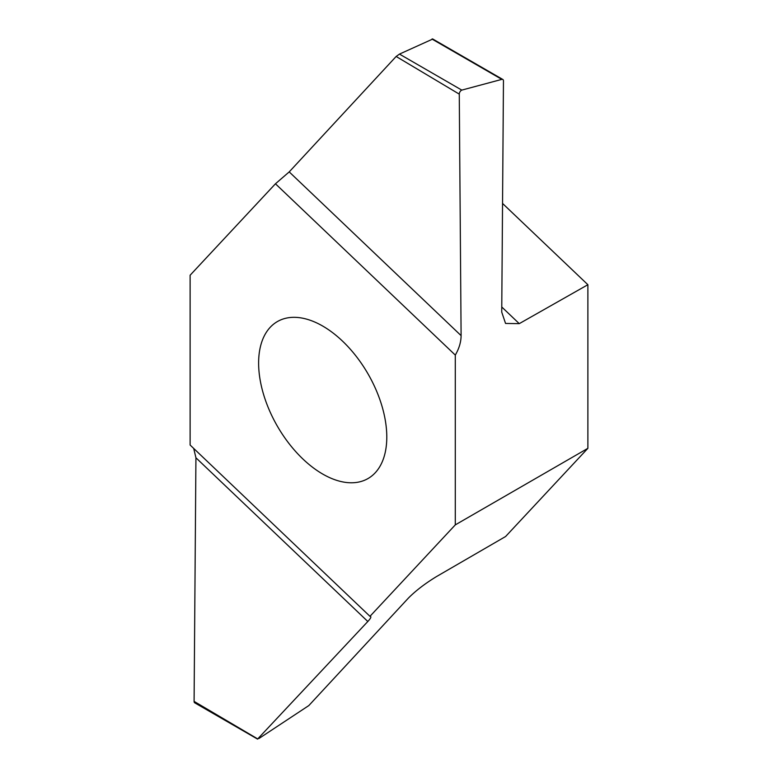 <?xml version="1.0" encoding="UTF-8"?>
<svg xmlns="http://www.w3.org/2000/svg" width="778" height="778" viewBox="0 0 778 778"><rect width="100%" height="100%" fill="white"/><g stroke="black" fill="none" stroke-linecap="round" stroke-linejoin="round"><path stroke-width="1.17" d="M322.705 474.055A90.627 52.32 60 0 1 263.499 394.193A90.627 52.32 60 0 1 277.396 321.567A90.627 52.32 60 0 1 368.023 373.897A90.627 52.32 60 0 1 368.023 478.538A90.627 52.32 60 0 1 322.705 474.055M455.295 524.878L369.968 616.332L190.114 445.016L190.114 275.237L275.451 183.783L455.295 355.089L455.295 524.878L587.886 448.322L587.886 284.719L519.257 323.648L505.554 323.444L501.732 312.114L503.463 80.922A3.122 1.809 120 0 0 502.821 79.473A3.122 1.809 120 0 0 501.829 79.375L461.811 90.102A3.122 1.809 120 0 0 459.273 94.128L461.101 335.629C461.053 342.028 459.117 348.515 455.295 355.089M502.549 203.437L587.886 284.719M370.678 616.546L369.968 616.332C371.621 616.439 370.911 618.16 367.819 621.505L257.547 739.1L194.743 702.835A3.122 1.809 -60 0 1 194.092 701.386L257.567 738.837L259.162 738.361L308.827 705.568L408.411 598.078C415.841 590.619 425.255 583.422 436.643 576.488L505.603 536.509L587.886 448.322M275.451 183.783L289.212 171.899L396.148 56.473L399.474 54.1L461.801 90.112M399.474 54.09L432.549 39.133M194.092 701.386L195.93 457.775L193.703 448.439M459.273 94.128L396.148 56.473M367.819 621.505L195.93 457.775M289.212 171.899L461.101 335.629M501.829 79.375L431.965 39.046M501.771 306.989L519.257 323.648M502.821 79.473L432.558 38.9"/></g></svg>
